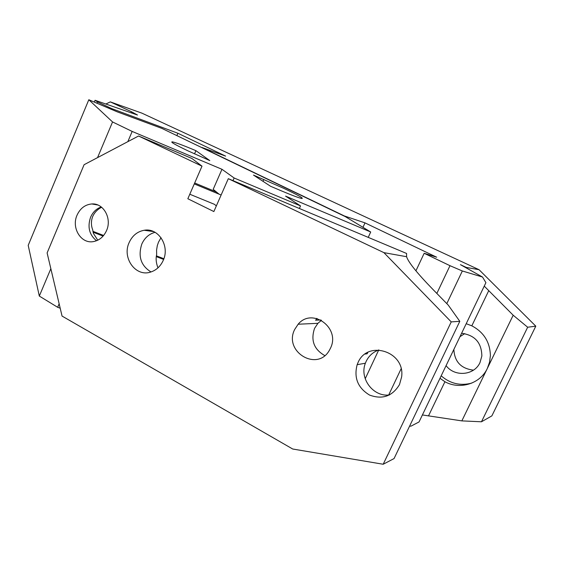 <?xml version="1.0" encoding="UTF-8"?>
<svg xmlns="http://www.w3.org/2000/svg" width="564" height="564" viewBox="0 0 564 564"><rect width="100%" height="100%" fill="white"/><g stroke="black" fill="none" stroke-linecap="round" stroke-linejoin="round"><path stroke-width="0.85" d="M320.874 319.999L315.551 320.197L317.243 318.604M321.452 320.303L317.899 323.32L314.564 328.347C310.545 340.332 313.951 349.412 324.772 355.581M383.901 252.637L406.581 256.705L406.581 253.462L228.3 178.675L213.862 211.556L187.833 198.739L201.997 166.168L138.547 136.009L84.092 164.709L47.115 252.919L62.054 316.073L292.702 449.014L383.196 464.25L451.235 321.889L383.901 252.637L228.3 178.675M330.412 348.312C340.882 328.015 312.174 307.049 298.144 324.222L294.655 329.517C283.213 351.788 317.751 372.437 329.609 349.87L330.412 348.312M157.976 267.837C156.115 263.12 155.671 258.693 156.658 254.54L156.581 250.021L157.321 245.566L158.505 242.146L161.022 237.684M97.762 240.208L93.391 233.362L92.7 229.816C90.994 225.388 91.001 220.94 92.715 216.456C94.583 212.388 97.544 209.322 101.612 207.249M201.997 166.168L191.929 158.484L138.547 136.009M216.407 191.986L194.679 182.997M216.329 205.938L214.546 204.365L189.793 194.227M367.397 353.311L367.841 352.394M406.581 256.705C408.442 262.373 417.205 273.265 432.884 289.388L448.267 305.124L459.801 321.325L451.235 321.889M106.518 230.641C103.684 236.795 99.32 240.447 93.434 241.589C81.068 244.092 71.156 227.877 77.056 215.152C80.229 208.299 85.15 204.57 91.819 203.957C103.487 202.92 112.173 218.494 106.518 230.641M163.207 260.434C160.507 266.314 156.348 270.184 150.743 272.031C135.755 277.319 121.782 257.924 129.156 242.534C132.357 235.611 137.376 231.522 144.208 230.267C158.329 227.489 170.131 245.967 163.207 260.434M399.481 384.613C392.368 396.295 382.399 399.784 369.568 395.075C357.872 387.976 353.734 377.845 357.153 364.689L357.943 362.786C367.291 339.577 405.326 351.301 401.631 376.886L399.481 384.613M221.123 195.01L194.277 183.913M459.801 321.325L394.053 458.574L383.196 464.25M101.245 206.96C96.437 208.645 92.891 212.057 90.607 217.189C87.293 226.968 89.26 234.821 96.522 240.75M155.072 232.312C149.065 233.947 144.652 237.839 141.832 243.993C137.835 256.338 140.887 265.658 150.997 271.947M378.895 349.941C373.121 351.985 368.87 355.799 366.156 361.369L365.38 363.223C359.162 378.43 373.326 397.275 389.555 394.927M281.507 190.907C292.272 195.426 299.047 197.964 301.825 198.507C304.031 198.479 298.039 195.109 283.84 188.39L253.469 175.08L270.572 186.282L281.507 190.907M368.229 237.373L370.703 232.001L345.246 216.597L161.854 128.395L117.136 111.806L88.809 99.75L112.553 121.951L132.173 131.433L127.845 141.649M219.022 194.143L213.192 189.335L221.969 169.292L132.173 131.433M221.969 169.292L234.145 177.998L232.988 180.642M370.703 232.001L285.567 196.11L300.527 205.909L234.145 177.998M209.787 160.585L188.164 150.94C175.185 144.744 169.926 141.719 172.38 141.86C175.813 142.565 183.66 145.505 195.919 150.673L209.787 160.585M195.919 150.673L194.524 153.887M60.193 308.198L57.662 307.288L39.318 296.072L28.2 245.368L88.809 99.75M59.15 303.784L57.662 307.288M39.318 296.072L50.845 268.683M93.067 232.213L103.106 236.09M156.313 256.62L163.616 259.433M316.418 318.399L317.158 318.681M92.884 231.318L103.628 235.47M156.418 255.852L163.87 258.728M97.551 157.617L112.553 121.951M300.527 205.909L299.364 208.49M535.8 326.161L527.664 327.233L481.466 421.787L491.864 415.887L535.8 326.161L479.055 269.705L141.867 113.131L110.318 101.887L105.828 104.037M131.116 112.885L131.574 111.792L110.318 101.887M479.055 269.705L466.195 267.399L460.435 264.65L482.516 277.037L485.9 282.677L419.052 421.935L411.071 426.116L409.57 426.187M422.401 414.949L461.846 420.885L513.184 315.22L484.25 286.124M481.466 421.787L461.846 420.885M466.195 267.399L467.218 268.457M527.664 327.233L513.184 315.22M362.969 227.32L365.014 222.886L344.357 215.956L201.898 147.458L225.6 156.108L177.879 133.252L111.742 108.626L97.487 101.95L95.076 100.272L137.496 115.035L131.574 111.792M365.014 222.886L436.691 257.212L424.163 253.292L415.929 270.812M482.516 277.037L462.339 270.981L449.987 265.693L424.163 253.292M428.464 415.978L444.925 381.736C459.808 390.027 480.246 383.823 487.331 368.433L489.566 362.166L490.398 355.531C489.982 342.073 483.792 332.175 471.821 325.83L466.209 323.701M439.998 378.296L444.925 381.736M462.339 270.981L446.801 303.622M449.987 265.693L436.839 293.435M401.11 368.786L388.681 395.004M378.747 349.934L365.211 378.754M177.879 133.252L176.87 135.614M111.425 109.381L111.742 108.626M96.959 103.219L97.487 101.95M471.821 325.83L488.699 290.735M94.315 102.098L95.076 100.272M471.8 383.09C460.386 386.079 450.185 383.661 441.182 375.828M473.471 370.146C461.056 368.644 454.514 361.736 453.865 349.419M461.599 333.303C474.839 335.087 481.585 342.651 481.853 355.997L479.992 362.589C474.261 375.582 454.549 377.175 446.089 365.62M459.97 336.694L464.729 333.606M263.007 181.326L263.832 179.472M317.899 323.32L298.144 324.222M367.199 353.748L365.155 354.051M97.805 204.993L91.819 203.957M153.662 231.6L144.208 230.267M365.38 363.223L357.153 364.689M172.105 142.509L172.38 141.86"/></g></svg>
